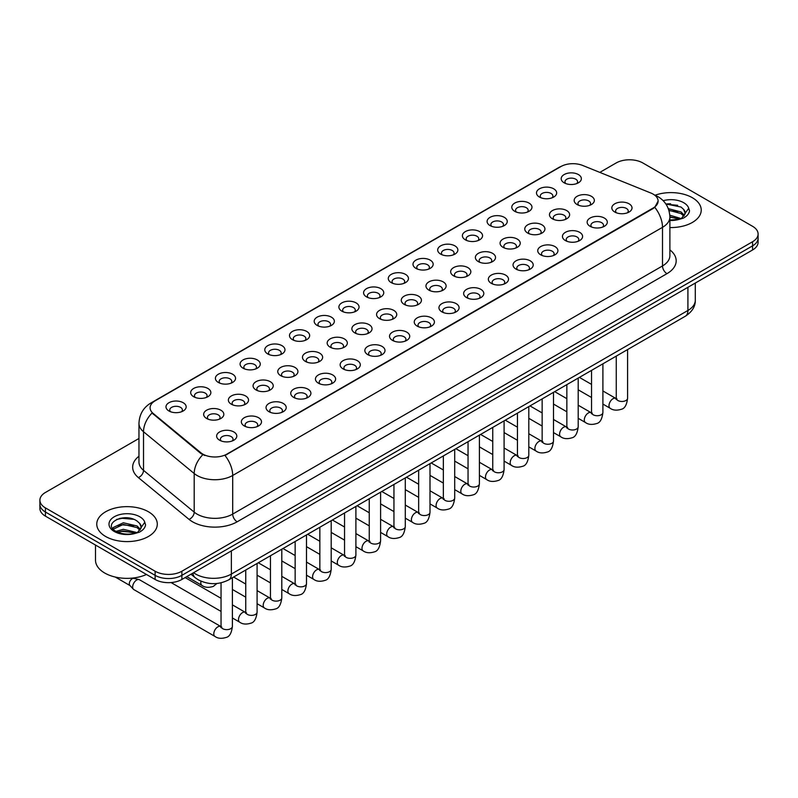 <?xml version="1.0" encoding="UTF-8"?>
<svg xmlns="http://www.w3.org/2000/svg" width="798" height="798" viewBox="0 0 798 798"><rect width="100%" height="100%" fill="white"/><g stroke="black" fill="none" stroke-linecap="round" stroke-linejoin="round"><path stroke-width="1.2" d="M539.438 197.056L539.438 197.056A10.085 5.825 180 0 1 539.448 188.817A10.085 5.825 180 0 1 553.712 188.817A10.085 5.825 180 0 1 553.712 197.056A10.085 5.825 180 0 1 539.438 197.056M552.056 197.834A6.304 3.641 0 0 0 552.884 196.029A6.304 3.641 0 0 0 551.039 193.455A6.304 3.641 0 0 0 544.166 192.667A6.304 3.641 0 0 0 540.276 196.029A6.304 3.641 0 0 0 541.094 197.834M514.74 211.32L514.74 211.32A10.085 5.825 180 0 1 514.74 203.081A10.085 5.825 180 0 1 529.014 203.081A10.085 5.825 180 0 1 529.014 211.32A10.085 5.825 180 0 1 514.74 211.32M527.358 212.088A6.304 3.641 0 0 0 528.186 210.293A6.304 3.641 0 0 0 526.331 207.719A6.304 3.641 0 0 0 519.468 206.921A6.304 3.641 0 0 0 515.568 210.293A6.304 3.641 0 0 0 516.396 212.088M490.042 225.575L490.042 225.575A10.085 5.825 180 0 1 490.042 217.345A10.085 5.825 180 0 1 504.306 217.345A10.085 5.825 180 0 1 504.306 225.575A10.085 5.825 180 0 1 490.042 225.575M502.65 226.353A6.304 3.641 0 0 0 503.478 224.547A6.304 3.641 0 0 0 501.633 221.974A6.304 3.641 0 0 0 494.76 221.186A6.304 3.641 0 0 0 490.87 224.547A6.304 3.641 0 0 0 491.698 226.353M465.344 239.839L465.344 239.839A10.085 5.825 180 0 1 465.344 231.6A10.085 5.825 180 0 1 479.608 231.6A10.085 5.825 180 0 1 479.608 239.839A10.085 5.825 180 0 1 465.344 239.839M477.952 240.617A6.304 3.641 0 0 0 478.78 238.811A6.304 3.641 0 0 0 476.935 236.238A6.304 3.641 0 0 0 470.062 235.45A6.304 3.641 0 0 0 466.172 238.811A6.304 3.641 0 0 0 467 240.617M440.646 254.103L440.646 254.103A10.085 5.825 180 0 1 440.646 245.864A10.085 5.825 180 0 1 454.91 245.864A10.085 5.825 180 0 1 454.91 254.103A10.085 5.825 180 0 1 440.646 254.103M453.254 254.871A6.304 3.641 0 0 0 454.082 253.066A6.304 3.641 0 0 0 452.237 250.492A6.304 3.641 0 0 0 445.364 249.704A6.304 3.641 0 0 0 441.474 253.066A6.304 3.641 0 0 0 442.301 254.871M415.938 268.357L415.938 268.357A10.085 5.825 180 0 1 415.938 260.128A10.085 5.825 180 0 1 430.212 260.128A10.085 5.825 180 0 1 430.212 268.357A10.085 5.825 180 0 1 415.938 268.357M428.556 269.135A6.304 3.641 0 0 0 429.384 267.33A6.304 3.641 0 0 0 427.538 264.756A6.304 3.641 0 0 0 420.666 263.968A6.304 3.641 0 0 0 416.775 267.33A6.304 3.641 0 0 0 417.593 269.135M391.239 282.622L391.239 282.622A10.085 5.825 180 0 1 391.239 274.382A10.085 5.825 180 0 1 405.514 274.382A10.085 5.825 180 0 1 405.514 282.622A10.085 5.825 180 0 1 391.239 282.622M403.858 283.39A6.304 3.641 0 0 0 404.686 281.594A6.304 3.641 0 0 0 402.83 279.021A6.304 3.641 0 0 0 395.968 278.233A6.304 3.641 0 0 0 392.067 281.594A6.304 3.641 0 0 0 392.895 283.39M366.541 296.886L366.541 296.886A10.085 5.825 180 0 1 366.541 288.647A10.085 5.825 180 0 1 380.806 288.647A10.085 5.825 180 0 1 380.806 296.886A10.085 5.825 180 0 1 366.541 296.886M379.15 297.654A6.304 3.641 0 0 0 379.978 295.849A6.304 3.641 0 0 0 378.132 293.275A6.304 3.641 0 0 0 371.26 292.487A6.304 3.641 0 0 0 367.369 295.849A6.304 3.641 0 0 0 368.197 297.654M341.843 311.14L341.843 311.14A10.085 5.825 180 0 1 341.843 302.901A10.085 5.825 180 0 1 356.108 302.901A10.085 5.825 180 0 1 356.108 311.14A10.085 5.825 180 0 1 341.843 311.14M354.452 311.918A6.304 3.641 0 0 0 355.28 310.113A6.304 3.641 0 0 0 353.434 307.539A6.304 3.641 0 0 0 346.561 306.751A6.304 3.641 0 0 0 342.671 310.113A6.304 3.641 0 0 0 343.499 311.918M317.145 325.404L317.145 325.404A10.085 5.825 180 0 1 317.145 317.165A10.085 5.825 180 0 1 331.409 317.165A10.085 5.825 180 0 1 331.409 325.404A10.085 5.825 180 0 1 317.145 325.404M329.754 326.173A6.304 3.641 0 0 0 330.581 324.377A6.304 3.641 0 0 0 328.736 321.803A6.304 3.641 0 0 0 321.863 321.005A6.304 3.641 0 0 0 317.973 324.377A6.304 3.641 0 0 0 318.801 326.173M292.437 339.659L292.437 339.659A10.085 5.825 180 0 1 292.437 331.429A10.085 5.825 180 0 1 306.711 331.429A10.085 5.825 180 0 1 306.711 339.659A10.085 5.825 180 0 1 292.437 339.659M305.055 340.437A6.304 3.641 0 0 0 305.883 338.631A6.304 3.641 0 0 0 304.038 336.058A6.304 3.641 0 0 0 297.165 335.27A6.304 3.641 0 0 0 293.275 338.631A6.304 3.641 0 0 0 294.093 340.437M267.739 353.923L267.739 353.923A10.085 5.825 180 0 1 267.739 345.684A10.085 5.825 180 0 1 282.013 345.684A10.085 5.825 180 0 1 282.013 353.923A10.085 5.825 180 0 1 267.739 353.923M280.357 354.691A6.304 3.641 0 0 0 281.185 352.896A6.304 3.641 0 0 0 279.33 350.322A6.304 3.641 0 0 0 272.467 349.534A6.304 3.641 0 0 0 268.567 352.896A6.304 3.641 0 0 0 269.395 354.691M243.041 368.187L243.041 368.187A10.085 5.825 180 0 1 243.041 359.948A10.085 5.825 180 0 1 257.305 359.948A10.085 5.825 180 0 1 257.305 368.187A10.085 5.825 180 0 1 243.041 368.187M255.649 368.955A6.304 3.641 0 0 0 256.477 367.15A6.304 3.641 0 0 0 254.632 364.576A6.304 3.641 0 0 0 247.759 363.788A6.304 3.641 0 0 0 243.869 367.15A6.304 3.641 0 0 0 244.697 368.955M218.343 382.442L218.343 382.442A10.085 5.825 180 0 1 218.343 374.212A10.085 5.825 180 0 1 232.607 374.212A10.085 5.825 180 0 1 232.607 382.442A10.085 5.825 180 0 1 218.343 382.442M230.951 383.22A6.304 3.641 0 0 0 231.779 381.414A6.304 3.641 0 0 0 229.934 378.841A6.304 3.641 0 0 0 223.061 378.053A6.304 3.641 0 0 0 219.171 381.414A6.304 3.641 0 0 0 219.999 383.22M193.645 396.706L193.645 396.706A10.085 5.825 180 0 1 193.645 388.466A10.085 5.825 180 0 1 207.909 388.466A10.085 5.825 180 0 1 207.909 396.706A10.085 5.825 180 0 1 193.645 396.706M206.253 397.474A6.304 3.641 0 0 0 207.081 395.678A6.304 3.641 0 0 0 205.236 393.105A6.304 3.641 0 0 0 198.363 392.317A6.304 3.641 0 0 0 194.473 395.678A6.304 3.641 0 0 0 195.301 397.474M168.937 410.97L168.937 410.97A10.085 5.825 180 0 1 168.937 402.731A10.085 5.825 180 0 1 183.211 402.731A10.085 5.825 180 0 1 183.211 410.97A10.085 5.825 180 0 1 168.937 410.97M181.555 411.738A6.304 3.641 0 0 0 182.383 409.933A6.304 3.641 0 0 0 180.538 407.359A6.304 3.641 0 0 0 173.665 406.571A6.304 3.641 0 0 0 169.765 409.933A6.304 3.641 0 0 0 170.592 411.738M564.146 182.802L564.146 182.802A10.085 5.825 180 0 1 564.146 174.562A10.085 5.825 180 0 1 578.41 174.562A10.085 5.825 180 0 1 578.41 182.802A10.085 5.825 180 0 1 564.146 182.802M576.755 183.57A6.304 3.641 0 0 0 577.582 181.764A6.304 3.641 0 0 0 575.737 179.191A6.304 3.641 0 0 0 568.864 178.403A6.304 3.641 0 0 0 564.974 181.764A6.304 3.641 0 0 0 565.802 183.57M552.415 218.812L552.415 218.812A10.085 5.825 180 0 1 552.415 210.572A10.085 5.825 180 0 1 566.68 210.572A10.085 5.825 180 0 1 566.68 218.812A10.085 5.825 180 0 1 552.415 218.812M565.034 219.58A6.304 3.641 0 0 0 565.852 217.784A6.304 3.641 0 0 0 564.006 215.211A6.304 3.641 0 0 0 557.134 214.413A6.304 3.641 0 0 0 553.243 217.784A6.304 3.641 0 0 0 554.071 219.58M527.717 233.066L527.717 233.066A10.085 5.825 180 0 1 527.717 224.837A10.085 5.825 180 0 1 541.982 224.837A10.085 5.825 180 0 1 541.982 233.066A10.085 5.825 180 0 1 527.717 233.066M540.326 233.844A6.304 3.641 0 0 0 541.154 232.038A6.304 3.641 0 0 0 539.308 229.465A6.304 3.641 0 0 0 532.436 228.677A6.304 3.641 0 0 0 528.545 232.038A6.304 3.641 0 0 0 529.373 233.844M503.019 247.33L503.019 247.33A10.085 5.825 180 0 1 503.019 239.091A10.085 5.825 180 0 1 517.284 239.091A10.085 5.825 180 0 1 517.284 247.33A10.085 5.825 180 0 1 503.019 247.33M515.628 248.098A6.304 3.641 0 0 0 516.456 246.303A6.304 3.641 0 0 0 514.61 243.729A6.304 3.641 0 0 0 507.737 242.941A6.304 3.641 0 0 0 503.847 246.303A6.304 3.641 0 0 0 504.675 248.098M478.321 261.594L478.321 261.594A10.085 5.825 180 0 1 478.321 253.355A10.085 5.825 180 0 1 492.585 253.355A10.085 5.825 180 0 1 492.585 261.594A10.085 5.825 180 0 1 478.321 261.594M490.93 262.362A6.304 3.641 0 0 0 491.758 260.557A6.304 3.641 0 0 0 489.912 257.983A6.304 3.641 0 0 0 483.039 257.195A6.304 3.641 0 0 0 479.149 260.557A6.304 3.641 0 0 0 479.967 262.362M453.613 275.849L453.613 275.849A10.085 5.825 180 0 1 453.613 267.609A10.085 5.825 180 0 1 467.887 267.619A10.085 5.825 180 0 1 467.887 275.849A10.085 5.825 180 0 1 453.613 275.849M466.231 276.627A6.304 3.641 0 0 0 467.059 274.821A6.304 3.641 0 0 0 465.204 272.248A6.304 3.641 0 0 0 458.341 271.46A6.304 3.641 0 0 0 454.441 274.821A6.304 3.641 0 0 0 455.269 276.627M428.915 290.113L428.915 290.113A10.085 5.825 180 0 1 428.915 281.874A10.085 5.825 180 0 1 443.179 281.874A10.085 5.825 180 0 1 443.179 290.113A10.085 5.825 180 0 1 428.915 290.113M441.533 290.881A6.304 3.641 0 0 0 442.351 289.085A6.304 3.641 0 0 0 440.506 286.512A6.304 3.641 0 0 0 433.633 285.724A6.304 3.641 0 0 0 429.743 289.085A6.304 3.641 0 0 0 430.571 290.881M404.217 304.377L404.217 304.377A10.085 5.825 180 0 1 404.217 296.138A10.085 5.825 180 0 1 418.481 296.138A10.085 5.825 180 0 1 418.481 304.377A10.085 5.825 180 0 1 404.217 304.377M416.825 305.145A6.304 3.641 0 0 0 417.653 303.34A6.304 3.641 0 0 0 415.808 300.766A6.304 3.641 0 0 0 408.935 299.978A6.304 3.641 0 0 0 405.045 303.34A6.304 3.641 0 0 0 405.873 305.145M379.519 318.631L379.519 318.631A10.085 5.825 180 0 1 379.519 310.392A10.085 5.825 180 0 1 393.783 310.392A10.085 5.825 180 0 1 393.783 318.631A10.085 5.825 180 0 1 379.519 318.631M392.127 319.409A6.304 3.641 0 0 0 392.955 317.604A6.304 3.641 0 0 0 391.11 315.03A6.304 3.641 0 0 0 384.237 314.242A6.304 3.641 0 0 0 380.347 317.604A6.304 3.641 0 0 0 381.175 319.409M354.821 332.896L354.821 332.896A10.085 5.825 180 0 1 354.821 324.656A10.085 5.825 180 0 1 369.085 324.656A10.085 5.825 180 0 1 369.085 332.896A10.085 5.825 180 0 1 354.821 332.896M367.429 333.664A6.304 3.641 0 0 0 368.257 331.868A6.304 3.641 0 0 0 366.412 329.285A6.304 3.641 0 0 0 359.539 328.497A6.304 3.641 0 0 0 355.649 331.868A6.304 3.641 0 0 0 356.467 333.664M330.113 347.15L330.113 347.15A10.085 5.825 180 0 1 330.113 338.921A10.085 5.825 180 0 1 344.387 338.921A10.085 5.825 180 0 1 344.387 347.15A10.085 5.825 180 0 1 330.113 347.15M342.731 347.928A6.304 3.641 0 0 0 343.559 346.123A6.304 3.641 0 0 0 341.704 343.549A6.304 3.641 0 0 0 334.841 342.761A6.304 3.641 0 0 0 330.941 346.123A6.304 3.641 0 0 0 331.769 347.928M305.415 361.414L305.415 361.414A10.085 5.825 180 0 1 305.415 353.175A10.085 5.825 180 0 1 319.679 353.175A10.085 5.825 180 0 1 319.679 361.414A10.085 5.825 180 0 1 305.415 361.414M318.033 362.182A6.304 3.641 0 0 0 318.851 360.387A6.304 3.641 0 0 0 317.006 357.813A6.304 3.641 0 0 0 310.133 357.025A6.304 3.641 0 0 0 306.242 360.387A6.304 3.641 0 0 0 307.07 362.182M280.716 375.678L280.716 375.678A10.085 5.825 180 0 1 280.716 367.439A10.085 5.825 180 0 1 294.981 367.439A10.085 5.825 180 0 1 294.981 375.678A10.085 5.825 180 0 1 280.716 375.678M293.325 376.447A6.304 3.641 0 0 0 294.153 374.641A6.304 3.641 0 0 0 292.307 372.067A6.304 3.641 0 0 0 285.435 371.279A6.304 3.641 0 0 0 281.544 374.641A6.304 3.641 0 0 0 282.372 376.447M256.018 389.933L256.018 389.933A10.085 5.825 180 0 1 256.018 381.693A10.085 5.825 180 0 1 270.283 381.693A10.085 5.825 180 0 1 270.283 389.933A10.085 5.825 180 0 1 256.018 389.933M268.627 390.711A6.304 3.641 0 0 0 269.455 388.905A6.304 3.641 0 0 0 267.609 386.332A6.304 3.641 0 0 0 260.737 385.544A6.304 3.641 0 0 0 256.846 388.905A6.304 3.641 0 0 0 257.674 390.711M231.32 404.197L231.32 404.197A10.085 5.825 180 0 1 231.32 395.958A10.085 5.825 180 0 1 245.584 395.958A10.085 5.825 180 0 1 245.584 404.197A10.085 5.825 180 0 1 231.32 404.197M243.929 404.965A6.304 3.641 0 0 0 244.757 403.17A6.304 3.641 0 0 0 242.911 400.596A6.304 3.641 0 0 0 236.038 399.808A6.304 3.641 0 0 0 232.148 403.17A6.304 3.641 0 0 0 232.966 404.965M206.612 418.461L206.612 418.461A10.085 5.825 180 0 1 206.612 410.222A10.085 5.825 180 0 1 220.886 410.222A10.085 5.825 180 0 1 220.886 418.461A10.085 5.825 180 0 1 206.612 418.461M219.231 419.229A6.304 3.641 0 0 0 220.058 417.424A6.304 3.641 0 0 0 218.203 414.85A6.304 3.641 0 0 0 211.34 414.062A6.304 3.641 0 0 0 207.44 417.424A6.304 3.641 0 0 0 208.268 419.229M577.114 204.547L577.114 204.547A10.085 5.825 180 0 1 577.114 196.308A10.085 5.825 180 0 1 591.388 196.308A10.085 5.825 180 0 1 591.388 204.547A10.085 5.825 180 0 1 577.114 204.547M589.732 205.325A6.304 3.641 0 0 0 590.56 203.52A6.304 3.641 0 0 0 588.705 200.946A6.304 3.641 0 0 0 581.842 200.158A6.304 3.641 0 0 0 577.942 203.52A6.304 3.641 0 0 0 578.769 205.325M590.091 226.303L590.091 226.303A10.085 5.825 180 0 1 590.091 218.063A10.085 5.825 180 0 1 604.355 218.063A10.085 5.825 180 0 1 604.355 226.303A10.085 5.825 180 0 1 590.091 226.303M602.699 227.071A6.304 3.641 0 0 0 603.527 225.275A6.304 3.641 0 0 0 601.682 222.692A6.304 3.641 0 0 0 594.809 221.904A6.304 3.641 0 0 0 590.919 225.275A6.304 3.641 0 0 0 591.747 227.071M565.393 240.557L565.393 240.557A10.085 5.825 180 0 1 565.393 232.328A10.085 5.825 180 0 1 579.657 232.328A10.085 5.825 180 0 1 579.657 240.557A10.085 5.825 180 0 1 565.393 240.557M578.001 241.335A6.304 3.641 0 0 0 578.829 239.53A6.304 3.641 0 0 0 576.984 236.956A6.304 3.641 0 0 0 570.111 236.168A6.304 3.641 0 0 0 566.221 239.53A6.304 3.641 0 0 0 567.049 241.335M540.695 254.821L540.695 254.821A10.085 5.825 180 0 1 540.695 246.582A10.085 5.825 180 0 1 554.959 246.582A10.085 5.825 180 0 1 554.959 254.821A10.085 5.825 180 0 1 540.695 254.821M553.303 255.589A6.304 3.641 0 0 0 554.131 253.794A6.304 3.641 0 0 0 552.286 251.22A6.304 3.641 0 0 0 545.413 250.432A6.304 3.641 0 0 0 541.523 253.794A6.304 3.641 0 0 0 542.351 255.589M515.987 269.086L515.987 269.086A10.085 5.825 180 0 1 515.987 260.846A10.085 5.825 180 0 1 530.261 260.846A10.085 5.825 180 0 1 530.261 269.086A10.085 5.825 180 0 1 515.987 269.086M528.605 269.854A6.304 3.641 0 0 0 529.433 268.048A6.304 3.641 0 0 0 527.588 265.475A6.304 3.641 0 0 0 520.715 264.687A6.304 3.641 0 0 0 516.815 268.048A6.304 3.641 0 0 0 517.643 269.854M491.289 283.34L491.289 283.34A10.085 5.825 180 0 1 491.289 275.101A10.085 5.825 180 0 1 505.563 275.101A10.085 5.825 180 0 1 505.563 283.34A10.085 5.825 180 0 1 491.289 283.34M503.907 284.118A6.304 3.641 0 0 0 504.725 282.312A6.304 3.641 0 0 0 502.88 279.739A6.304 3.641 0 0 0 496.007 278.951A6.304 3.641 0 0 0 492.117 282.312A6.304 3.641 0 0 0 492.945 284.118M466.591 297.604L466.591 297.604A10.085 5.825 180 0 1 466.591 289.365A10.085 5.825 180 0 1 480.855 289.365A10.085 5.825 180 0 1 480.855 297.604A10.085 5.825 180 0 1 466.591 297.604M479.199 298.372A6.304 3.641 0 0 0 480.027 296.577A6.304 3.641 0 0 0 478.182 294.003A6.304 3.641 0 0 0 471.309 293.205A6.304 3.641 0 0 0 467.419 296.577A6.304 3.641 0 0 0 468.246 298.372M441.893 311.858L441.893 311.858A10.085 5.825 180 0 1 441.893 303.629A10.085 5.825 180 0 1 456.157 303.629A10.085 5.825 180 0 1 456.157 311.858A10.085 5.825 180 0 1 441.893 311.858M454.501 312.636A6.304 3.641 0 0 0 455.329 310.831A6.304 3.641 0 0 0 453.483 308.257A6.304 3.641 0 0 0 446.611 307.469A6.304 3.641 0 0 0 442.72 310.831A6.304 3.641 0 0 0 443.548 312.636M417.194 326.123L417.194 326.123A10.085 5.825 180 0 1 417.194 317.883A10.085 5.825 180 0 1 431.459 317.883A10.085 5.825 180 0 1 431.459 326.123A10.085 5.825 180 0 1 417.194 326.123M429.803 326.901A6.304 3.641 0 0 0 430.631 325.095A6.304 3.641 0 0 0 428.785 322.522A6.304 3.641 0 0 0 421.913 321.734A6.304 3.641 0 0 0 418.022 325.095A6.304 3.641 0 0 0 418.85 326.901M392.486 340.387L392.486 340.387A10.085 5.825 180 0 1 392.486 332.148A10.085 5.825 180 0 1 406.761 332.148A10.085 5.825 180 0 1 406.761 340.387A10.085 5.825 180 0 1 392.486 340.387M405.105 341.155A6.304 3.641 0 0 0 405.933 339.35A6.304 3.641 0 0 0 404.087 336.776A6.304 3.641 0 0 0 397.214 335.988A6.304 3.641 0 0 0 393.314 339.35A6.304 3.641 0 0 0 394.142 341.155M367.788 354.641L367.788 354.641A10.085 5.825 180 0 1 367.788 346.412A10.085 5.825 180 0 1 382.062 346.412A10.085 5.825 180 0 1 382.062 354.641A10.085 5.825 180 0 1 367.788 354.641M380.407 355.419A6.304 3.641 0 0 0 381.225 353.614A6.304 3.641 0 0 0 379.379 351.04A6.304 3.641 0 0 0 372.506 350.252A6.304 3.641 0 0 0 368.616 353.614A6.304 3.641 0 0 0 369.444 355.419M343.09 368.905L343.09 368.905A10.085 5.825 180 0 1 343.09 360.666A10.085 5.825 180 0 1 357.354 360.666A10.085 5.825 180 0 1 357.354 368.905A10.085 5.825 180 0 1 343.09 368.905M355.699 369.674A6.304 3.641 0 0 0 356.526 367.878A6.304 3.641 0 0 0 354.681 365.304A6.304 3.641 0 0 0 347.808 364.516A6.304 3.641 0 0 0 343.918 367.878A6.304 3.641 0 0 0 344.746 369.674M318.392 383.17L318.392 383.17A10.085 5.825 180 0 1 318.392 374.93A10.085 5.825 180 0 1 332.656 374.93A10.085 5.825 180 0 1 332.656 383.17A10.085 5.825 180 0 1 318.392 383.17M331 383.938A6.304 3.641 0 0 0 331.828 382.132A6.304 3.641 0 0 0 329.983 379.559A6.304 3.641 0 0 0 323.11 378.771A6.304 3.641 0 0 0 319.22 382.132A6.304 3.641 0 0 0 320.048 383.938M293.694 397.424L293.694 397.424A10.085 5.825 180 0 1 293.694 389.185A10.085 5.825 180 0 1 307.958 389.185A10.085 5.825 180 0 1 307.958 397.424A10.085 5.825 180 0 1 293.694 397.424M306.302 398.202A6.304 3.641 0 0 0 307.13 396.397A6.304 3.641 0 0 0 305.285 393.823A6.304 3.641 0 0 0 298.412 393.035A6.304 3.641 0 0 0 294.522 396.397A6.304 3.641 0 0 0 295.35 398.202M268.986 411.688L268.986 411.688A10.085 5.825 180 0 1 268.986 403.449A10.085 5.825 180 0 1 283.26 403.449A10.085 5.825 180 0 1 283.26 411.688A10.085 5.825 180 0 1 268.986 411.688M281.604 412.456A6.304 3.641 0 0 0 282.432 410.661A6.304 3.641 0 0 0 280.587 408.087A6.304 3.641 0 0 0 273.714 407.289A6.304 3.641 0 0 0 269.814 410.661A6.304 3.641 0 0 0 270.642 412.456M244.288 425.942L244.288 425.942A10.085 5.825 180 0 1 244.288 417.713A10.085 5.825 180 0 1 258.562 417.713A10.085 5.825 180 0 1 258.562 425.942A10.085 5.825 180 0 1 244.288 425.942M256.906 426.721A6.304 3.641 0 0 0 257.724 424.915A6.304 3.641 0 0 0 255.879 422.341A6.304 3.641 0 0 0 249.006 421.553A6.304 3.641 0 0 0 245.116 424.915A6.304 3.641 0 0 0 245.944 426.721M219.59 440.207L219.59 440.207A10.085 5.825 180 0 1 219.59 431.967A10.085 5.825 180 0 1 233.854 431.967A10.085 5.825 180 0 1 233.854 440.207A10.085 5.825 180 0 1 219.59 440.207M232.198 440.975A6.304 3.641 0 0 0 233.026 439.179A6.304 3.641 0 0 0 231.181 436.606A6.304 3.641 0 0 0 224.308 435.818A6.304 3.641 0 0 0 220.418 439.179A6.304 3.641 0 0 0 221.246 440.975M614.789 212.039L614.789 212.039A10.085 5.825 180 0 1 614.789 203.799A10.085 5.825 180 0 1 629.063 203.799A10.085 5.825 180 0 1 629.063 212.039A10.085 5.825 180 0 1 614.789 212.039M627.408 212.817A6.304 3.641 0 0 0 628.235 211.011A6.304 3.641 0 0 0 626.38 208.438A6.304 3.641 0 0 0 619.517 207.65A6.304 3.641 0 0 0 615.617 211.011A6.304 3.641 0 0 0 616.445 212.817M650.859 193.026A17.027 9.825 180 0 1 653.133 194.123A17.027 9.825 180 0 1 658.121 201.076A17.027 9.825 180 0 1 653.133 208.029L226.901 454.112A17.027 9.825 180 0 1 200.916 452.795L153.176 413.434A17.027 9.825 180 0 1 150.094 407.798A17.027 9.825 180 0 1 155.081 400.845L560.874 166.563A17.027 9.825 180 0 1 582.68 165.455L650.859 193.026M692.375 197.724A30.264 17.476 0 0 0 655.068 195.221A30.264 17.476 0 0 1 692.375 197.724A30.264 17.476 0 0 1 701.233 210.083A30.264 17.476 0 0 0 692.375 197.724M148.428 511.767A30.264 17.476 0 0 0 115.451 507.977A30.264 17.476 0 0 0 96.767 524.126A30.264 17.476 0 0 0 105.625 536.475A30.264 17.476 0 0 0 138.613 540.266A30.264 17.476 0 0 0 157.296 524.126A30.264 17.476 0 0 0 148.428 511.767A30.264 17.476 0 0 0 115.451 507.977A30.264 17.476 0 0 0 96.767 524.126A30.264 17.476 0 0 0 105.625 536.475A30.264 17.476 0 0 0 138.613 540.266A30.264 17.476 0 0 0 157.296 524.126A30.264 17.476 0 0 0 148.428 511.767M658.121 201.076L654.789 207.33L653.133 208.527L224.986 455.478A22.065 12.738 60 0 1 232.697 475.468A25.217 14.564 180 0 1 197.026 475.468A25.217 14.564 180 0 1 194.203 473.533L143.52 431.738A25.217 14.564 180 0 1 138.962 423.389L138.962 462.002A25.217 14.564 0 0 0 143.52 470.351L194.203 512.136A25.217 14.564 0 0 0 197.026 514.082A25.217 14.564 0 0 0 232.697 514.082L662.5 265.943A25.217 14.564 0 0 0 669.881 255.649L669.881 217.036A25.217 14.564 180 0 1 662.5 227.33A22.065 12.738 -120 0 0 654.789 207.33M138.962 438.471L45.436 492.466A18.913 10.923 0 0 0 39.9 500.186L39.9 508.426A18.913 10.923 0 0 0 45.436 516.146L155.121 579.468L155.121 575.348A18.913 10.923 0 0 0 181.874 575.348L752.564 245.864A18.913 10.923 0 0 0 758.1 238.143A18.913 10.923 0 0 1 752.564 245.864L181.874 575.348A18.913 10.923 0 0 1 155.121 575.348L45.436 512.027L155.121 575.348L155.121 571.228A18.913 10.923 0 0 0 181.874 571.228L752.564 241.744A18.913 10.923 0 0 0 758.1 234.023A18.913 10.923 0 0 0 752.564 226.303L642.879 162.982A18.913 10.923 0 0 0 616.126 162.982L599.827 172.388M39.9 504.306A18.913 10.923 0 0 0 45.436 512.027A18.913 10.923 0 0 1 39.9 504.306M204.747 455.478L200.916 453.543L152.029 413.015A22.065 14.763 129.5 0 0 143.52 431.738L143.52 470.351A6.304 4.219 -50.5 0 1 138.363 477.593A31.531 18.204 180 0 1 138.962 456.227M669.881 227.55A30.264 17.476 0 0 0 701.233 210.083A30.264 17.476 0 0 1 669.881 227.55M39.9 500.186A18.913 10.923 0 0 0 45.436 507.907L155.121 571.228M126.692 517.802A25.217 14.564 0 0 0 119.421 518.481M670.629 203.759A25.217 14.564 0 0 0 665.911 204.059M155.121 579.468A18.913 10.923 0 0 0 181.874 579.468L752.564 249.983A18.913 10.923 0 0 0 758.1 242.263L758.1 234.023M685.013 214.153L685.223 213.176A14.254 8.229 0 0 0 683.607 209.375L681.063 207.051L665.841 203.949M669.881 220.039L679.108 219.38L683.108 218.213C686.958 216.238 689.093 213.774 689.512 210.812L688.724 208.258L681.532 218.353M669.811 215.191L681.193 218.592M669.881 216.827L679.617 219.27M668.315 208.667L681.043 211.949L684.355 215.4M668.874 210.283L681.043 213.585L683.806 216.168M683.607 209.375L685.213 213.365M666.061 204.278L677.662 205.286M668.983 210.652L677.522 211.779M669.881 217.196L677.522 218.323M95.501 545.044L95.501 560.166A31.531 18.204 0 0 0 104.738 573.034A31.531 18.204 0 0 0 146.483 574.48M141.076 528.196L141.286 527.209A14.254 8.229 0 0 0 139.67 523.408L137.126 521.084C123.979 511.787 102.094 523.917 115.61 531.129C121.126 534.121 127.64 534.879 135.161 533.423L139.171 532.256C143.022 530.281 145.156 527.807 145.575 524.855L144.787 522.301L137.595 532.386M116.029 531.378L123.341 529.303L137.256 532.625M133.575 532.356L122.224 531.388L117.705 532.206L123.341 530.939L135.68 533.303M112.837 528.735L113.266 527.498L123.341 522.77L137.106 525.992L140.418 529.433M113.226 529.204L123.341 524.406L137.106 527.628L139.869 530.211M139.67 523.408L141.276 527.408M116.638 519.438L122.224 518.311L133.725 519.318M117.685 525.673L122.224 524.845L133.575 525.822M232.398 577.732L232.398 626.37C231.619 632.954 229.575 636.634 226.273 637.412C221.585 638.859 217.824 638.54 214.971 636.435L133.825 589.582A5.676 3.272 -60 0 1 133.366 589.213A5.676 3.272 -60 0 1 132.648 586.989A5.676 3.272 -60 0 1 136.657 580.036A5.676 3.272 -60 0 1 138.952 579.538A5.676 3.272 -60 0 1 139.5 579.757L221.794 627.058M130.154 585.642A4.1 2.364 -60 0 1 129.825 585.383A4.1 2.364 -60 0 1 129.306 583.767A4.1 2.364 -60 0 1 132.199 578.75A4.1 2.364 -60 0 1 133.855 578.39L138.952 579.538M226.901 454.112L226.901 454.611M200.916 452.795L200.916 453.543M153.176 413.434L153.176 414.182M653.133 208.029L653.133 208.527M237.156 521.802A6.304 3.641 60 0 1 232.697 514.082L232.697 475.468L662.5 227.33L662.5 265.943A6.304 3.641 60 0 0 666.958 273.664L237.156 521.802A31.531 18.204 180 0 1 192.567 521.802A31.531 18.204 180 0 1 189.036 519.378L138.363 477.593M669.881 217.036C669.462 207.969 665.472 201.166 657.931 196.637L654.739 195.081A22.065 10.334 112 0 0 654.45 194.971M153.206 402.132A22.065 12.738 -120 0 0 150.922 402.99C143.381 407.519 139.391 414.322 138.962 423.389M150.922 402.99L559.029 167.381A22.065 12.738 60 0 1 560.695 166.662M202.802 454.71A22.065 14.763 129.5 0 0 194.203 473.533L194.203 512.136A6.304 4.219 -50.5 0 1 189.036 519.378M669.881 249.874A31.531 18.204 180 0 1 666.958 273.664M181.874 571.228L181.874 579.468M752.564 241.744L752.564 249.983M45.436 507.907L45.436 516.146M193.605 572.695A25.217 14.564 0 0 0 195.69 574.061A25.217 14.564 0 0 0 231.36 574.061L687.916 310.472A25.217 14.564 0 0 0 695.297 300.178C695.487 306.432 692.145 311.789 685.302 316.247L228.747 579.837A12.608 7.282 60 0 0 231.36 574.061L231.36 550.899M687.916 287.31L687.916 310.472A12.608 7.282 60 0 1 685.302 316.247M192.917 573.094A12.608 8.439 129.5 0 0 195.171 577.672L190.971 574.211M627.597 349.564L627.597 398.202A5.676 3.272 180 0 1 625.682 400.656A5.676 3.272 180 0 1 617.911 400.516A5.676 3.272 180 0 1 616.255 398.202L616.066 399.429L616.575 399.01M627.597 398.202C626.819 404.795 624.784 408.476 621.482 409.244C616.794 410.691 613.024 410.372 610.171 408.267A5.676 3.272 -60 0 1 609.303 403.718A5.676 3.272 -60 0 1 613.004 398.721A5.676 3.272 -60 0 1 613.263 398.581A5.676 3.272 -60 0 1 615.847 398.431L616.994 398.89M602.899 363.818L602.899 412.466A5.676 3.272 180 0 1 600.974 414.92A5.676 3.272 180 0 1 593.213 414.78A5.676 3.272 180 0 1 591.547 412.466L591.368 413.683L591.877 413.264M602.899 412.466C602.121 419.05 600.086 422.731 596.774 423.509C592.086 424.955 588.326 424.626 585.473 422.521A5.676 3.272 -60 0 1 584.605 417.972A5.676 3.272 -60 0 1 588.306 412.975A5.676 3.272 -60 0 1 588.565 412.835A5.676 3.272 -60 0 1 591.148 412.696L592.296 413.155M578.201 378.082L578.201 426.721A5.676 3.272 180 0 1 576.276 429.184A5.676 3.272 180 0 1 568.515 429.035A5.676 3.272 180 0 1 566.849 426.721L566.67 427.947L567.179 427.529M578.201 426.721C577.423 433.314 575.378 436.995 572.076 437.763C567.388 439.219 563.617 438.89 560.775 436.785A5.676 3.272 -60 0 1 559.897 432.237A5.676 3.272 -60 0 1 563.607 427.239A5.676 3.272 -60 0 1 563.857 427.1A5.676 3.272 -60 0 1 566.45 426.96L567.597 427.409M553.503 392.337L553.503 440.985A5.676 3.272 180 0 1 551.578 443.439A5.676 3.272 180 0 1 543.817 443.299A5.676 3.272 180 0 1 542.151 440.985L541.972 442.212L542.48 441.793M553.503 440.985C552.725 447.568 550.68 451.249 547.378 452.027C542.69 453.473 538.919 453.144 536.066 451.05A5.676 3.272 -60 0 1 535.199 446.501A5.676 3.272 -60 0 1 538.909 441.494A5.676 3.272 -60 0 1 539.159 441.364A5.676 3.272 -60 0 1 541.742 441.214L542.899 441.673M528.795 406.601L528.795 455.239A5.676 3.272 180 0 1 526.88 457.703A5.676 3.272 180 0 1 519.109 457.563A5.676 3.272 180 0 1 517.453 455.239L517.264 456.466L517.772 456.047M528.795 455.239C528.027 461.833 525.982 465.513 522.68 466.281C517.992 467.738 514.221 467.409 511.368 465.304A5.676 3.272 -60 0 1 510.501 460.755A5.676 3.272 -60 0 1 514.211 455.758A5.676 3.272 -60 0 1 514.461 455.618A5.676 3.272 -60 0 1 517.044 455.478L518.201 455.927M688.724 208.258A18.035 10.414 0 0 0 683.726 202.722A18.035 10.414 0 0 0 663.168 200.697M669.881 220.477A18.035 10.414 0 0 0 679.108 219.38M144.787 522.301A18.035 10.414 0 0 0 139.79 516.765A18.035 10.414 0 0 0 114.274 516.765A18.035 10.414 0 0 0 114.274 531.488A18.035 10.414 0 0 0 135.161 533.423M504.097 420.865L504.097 469.503A5.676 3.272 180 0 1 502.181 471.957A5.676 3.272 180 0 1 494.411 471.818A5.676 3.272 180 0 1 492.745 469.503L492.566 470.73L493.074 470.311M504.097 469.503C503.319 476.097 501.284 479.778 497.982 480.546C493.294 481.992 489.523 481.673 486.67 479.568A5.676 3.272 -60 0 1 485.802 475.019A5.676 3.272 -60 0 1 489.503 470.022A5.676 3.272 -60 0 1 489.763 469.882A5.676 3.272 -60 0 1 492.346 469.733L493.493 470.192M479.399 435.119L479.399 483.768A5.676 3.272 180 0 1 477.473 486.221A5.676 3.272 180 0 1 469.713 486.082A5.676 3.272 180 0 1 468.047 483.768L467.867 484.985L468.376 484.566M479.399 483.768C478.62 490.351 476.586 494.032 473.274 494.81C468.586 496.256 464.825 495.927 461.972 493.822A5.676 3.272 -60 0 1 461.104 489.284A5.676 3.272 -60 0 1 464.805 484.276A5.676 3.272 -60 0 1 465.064 484.147A5.676 3.272 -60 0 1 467.648 483.997L468.795 484.456M454.7 449.384L454.7 498.022A5.676 3.272 180 0 1 452.775 500.486A5.676 3.272 180 0 1 445.015 500.346A5.676 3.272 180 0 1 443.349 498.022L443.169 499.249L443.678 498.83M454.7 498.022C453.922 504.615 451.877 508.296 448.576 509.064C443.888 510.521 440.117 510.191 437.274 508.087A5.676 3.272 -60 0 1 436.396 503.538A5.676 3.272 -60 0 1 440.107 498.541A5.676 3.272 -60 0 1 440.356 498.401A5.676 3.272 -60 0 1 442.94 498.261L444.097 498.71M430.002 463.648L430.002 512.286A5.676 3.272 180 0 1 428.077 514.74A5.676 3.272 180 0 1 420.317 514.6A5.676 3.272 180 0 1 418.651 512.286L418.471 513.513L418.97 513.094M430.002 512.286C429.224 518.87 427.179 522.55 423.878 523.328C419.189 524.775 415.419 524.456 412.566 522.351A5.676 3.272 -60 0 1 411.698 517.802A5.676 3.272 -60 0 1 415.409 512.795A5.676 3.272 -60 0 1 415.658 512.665A5.676 3.272 -60 0 1 418.242 512.515L419.399 512.974M405.294 477.902L405.294 526.55A5.676 3.272 180 0 1 403.379 529.004A5.676 3.272 180 0 1 395.609 528.865A5.676 3.272 180 0 1 393.953 526.55L393.763 527.767L394.272 527.348M405.294 526.55C404.516 533.134 402.481 536.815 399.18 537.583C394.491 539.039 390.721 538.71 387.868 536.605A5.676 3.272 -60 0 1 387 532.057A5.676 3.272 -60 0 1 390.711 527.059A5.676 3.272 -60 0 1 390.96 526.919A5.676 3.272 -60 0 1 393.544 526.78L394.701 527.239M380.596 492.166L380.596 540.805A5.676 3.272 180 0 1 378.681 543.268A5.676 3.272 180 0 1 370.91 543.119A5.676 3.272 180 0 1 369.245 540.805L369.065 542.032L369.574 541.613M380.596 540.805C379.818 547.398 377.783 551.079 374.481 551.847C369.793 553.303 366.023 552.974 363.17 550.869A5.676 3.272 -60 0 1 362.302 546.321A5.676 3.272 -60 0 1 366.003 541.323A5.676 3.272 -60 0 1 366.262 541.184A5.676 3.272 -60 0 1 368.846 541.044L369.993 541.493M355.898 506.421L355.898 555.069A5.676 3.272 180 0 1 353.973 557.523A5.676 3.272 180 0 1 346.212 557.383A5.676 3.272 180 0 1 344.546 555.069L344.367 556.296L344.876 555.877M355.898 555.069C355.12 561.652 353.075 565.333 349.773 566.111C345.085 567.558 341.325 567.228 338.472 565.134A5.676 3.272 -60 0 1 337.604 560.585A5.676 3.272 -60 0 1 341.305 555.578A5.676 3.272 -60 0 1 341.554 555.448A5.676 3.272 -60 0 1 344.147 555.298L345.295 555.757M331.2 520.685L331.2 569.323A5.676 3.272 180 0 1 329.275 571.787A5.676 3.272 180 0 1 321.514 571.647A5.676 3.272 180 0 1 319.848 569.323L319.669 570.55L320.178 570.131M331.2 569.323C330.422 575.917 328.377 579.597 325.075 580.365C320.387 581.822 316.616 581.493 313.774 579.388A5.676 3.272 -60 0 1 312.896 574.839A5.676 3.272 -60 0 1 316.606 569.842A5.676 3.272 -60 0 1 316.856 569.702A5.676 3.272 -60 0 1 319.439 569.563L320.596 570.011M306.502 534.949L306.502 583.587A5.676 3.272 180 0 1 304.577 586.041A5.676 3.272 180 0 1 296.806 585.902A5.676 3.272 180 0 1 295.15 583.587L294.971 584.814L295.469 584.395M306.502 583.587C305.724 590.181 303.679 593.862 300.377 594.63C295.689 596.076 291.918 595.757 289.066 593.652A5.676 3.272 -60 0 1 288.198 589.104A5.676 3.272 -60 0 1 291.908 584.106A5.676 3.272 -60 0 1 292.158 583.966A5.676 3.272 -60 0 1 294.741 583.817L295.898 584.276M281.794 549.204L281.794 597.852A5.676 3.272 180 0 1 279.879 600.305A5.676 3.272 180 0 1 272.108 600.166A5.676 3.272 180 0 1 270.452 597.852L270.263 599.069L270.771 598.65M281.794 597.852C281.016 604.435 278.981 608.116 275.679 608.894C270.991 610.34 267.22 610.011 264.367 607.906A5.676 3.272 -60 0 1 263.5 603.368A5.676 3.272 -60 0 1 267.21 598.36A5.676 3.272 -60 0 1 267.46 598.231A5.676 3.272 -60 0 1 270.043 598.081L271.2 598.54M257.096 563.468L257.096 612.106A5.676 3.272 180 0 1 255.18 614.57A5.676 3.272 180 0 1 247.41 614.42A5.676 3.272 180 0 1 245.744 612.106L245.565 613.333L246.073 612.914M257.096 612.106C256.318 618.699 254.283 622.38 250.971 623.148C246.293 624.605 242.522 624.275 239.669 622.171A5.676 3.272 -60 0 1 238.802 617.622A5.676 3.272 -60 0 1 242.502 612.625A5.676 3.272 -60 0 1 242.762 612.485A5.676 3.272 -60 0 1 245.345 612.345L246.492 612.794M232.398 626.37A5.676 3.272 180 0 1 230.472 628.824A5.676 3.272 180 0 1 222.712 628.684A5.676 3.272 180 0 1 221.046 626.37L220.866 627.597L221.375 627.178M214.971 636.435A5.676 3.272 -60 0 1 214.103 631.886A5.676 3.272 -60 0 1 217.804 626.879A5.676 3.272 -60 0 1 218.054 626.749A5.676 3.272 -60 0 1 220.647 626.6M186.762 576.645L201.994 585.443A5.676 3.272 -60 0 1 201.036 581.203M559.029 167.381L563.069 165.495M228.747 579.837C218.602 584.934 208.448 584.934 198.303 579.837L195.171 577.672M695.297 300.178L695.297 283.041M610.171 408.267L602.899 404.067M591.547 397.514L578.201 389.803M616.255 356.108L616.255 398.202M615.847 398.431L602.899 390.96M591.547 384.407L579.398 377.394M585.473 422.521L578.201 418.322M566.849 411.778L553.503 404.067M591.547 370.372L591.547 412.466M591.148 412.696L578.201 405.224M566.849 398.671L554.7 391.648M560.775 436.785L553.503 432.586M542.151 426.032L528.795 418.322M566.849 384.636L566.849 426.721M566.45 426.96L553.503 419.479M542.151 412.925L529.992 405.913M536.066 451.05L528.795 446.85M517.453 440.296L504.097 432.586M542.151 398.89L542.151 440.985M541.742 441.214L528.795 433.743M517.453 427.189L505.294 420.177M511.368 465.304L504.097 461.104M492.745 454.551L479.399 446.85M517.453 413.155L517.453 455.239M517.044 455.478L504.097 448.007M492.745 441.454L480.596 434.431M486.67 479.568L479.399 475.369M468.047 468.815L454.7 461.104M492.745 427.419L492.745 469.503M492.346 469.733L479.399 462.261M468.047 455.708L455.897 448.695M461.972 493.822L454.7 489.633M443.349 483.079L430.002 475.369M468.047 441.673L468.047 483.768M467.648 483.997L454.7 476.526M443.349 469.972L431.199 462.95M437.274 508.087L430.002 503.887M418.651 497.334L405.294 489.633M443.349 455.937L443.349 498.022M442.94 498.261L430.002 490.78M418.651 484.236L406.491 477.214M412.566 522.351L405.294 518.151M393.953 511.598L380.596 503.887M418.651 470.192L418.651 512.286M418.242 512.515L405.294 505.044M393.953 498.491L381.793 491.478M387.868 536.605L380.596 532.406M369.245 525.862L355.898 518.151M393.953 484.456L393.953 526.55M393.544 526.78L380.596 519.308M369.245 512.755L357.095 505.733M363.17 550.869L355.898 546.67M344.546 540.116L331.2 532.406M369.245 498.72L369.245 540.805M368.846 541.044L355.898 533.563M344.546 527.009L332.397 519.997M338.472 565.134L331.2 560.934M319.848 554.381L306.502 546.67M344.546 512.974L344.546 555.069M344.147 555.298L331.2 547.827M319.848 541.273L307.699 534.251M313.774 579.388L306.502 575.188M295.15 568.635L281.794 560.934M319.848 527.239L319.848 569.323M319.439 569.563L306.502 562.091M295.15 555.538L282.991 548.515M289.066 593.652L281.794 589.453M270.452 582.899L257.096 575.188M295.15 541.503L295.15 583.587M294.741 583.817L281.794 576.346M270.452 569.792L258.293 562.78M264.367 607.906L257.096 603.717M245.744 597.163L232.398 589.453M270.452 555.757L270.452 597.852M270.043 598.081L257.096 590.61M245.744 584.056L233.595 577.034M239.669 622.171L232.398 617.971M221.046 611.418L171.071 582.56M245.744 570.021L245.744 612.106M245.345 612.345L232.398 604.864M221.046 598.31L185.136 577.582M115.261 577.044L129.974 585.542M221.046 582.809L221.046 626.37M129.825 585.383L133.366 589.213M133.306 578.001L134.074 578.44M201.994 585.443C204.787 587.537 208.557 587.857 213.305 586.42L216.906 583.488"/></g></svg>
